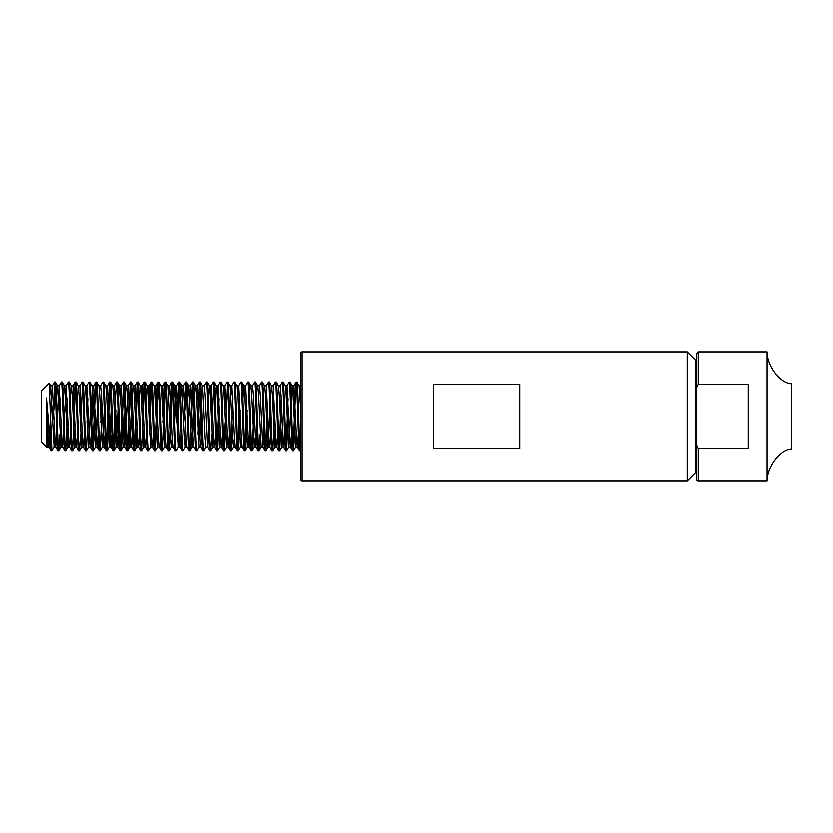 <?xml version="1.0" encoding="UTF-8"?>
<svg xmlns="http://www.w3.org/2000/svg" width="833" height="833" viewBox="0 0 833 833"><rect width="100%" height="100%" fill="white"/><g stroke="black" fill="none" stroke-linecap="round" stroke-linejoin="round"><path stroke-width="1.25" d="M767.047 351.87L767.047 481.13C767.12 467.428 779.678 449.924 791.35 449.247L791.35 383.753C779.678 383.076 767.12 365.572 767.047 351.87L698.283 351.87L696.565 353.598L696.565 445.134L696.565 364.823L695.93 364.823M301.89 351.87A1.728 1.728 0 0 0 300.172 353.598L300.172 479.402A1.728 1.728 0 0 0 301.89 481.13L301.89 351.87L687.308 351.87L695.93 360.491L695.93 472.509L687.308 481.13L687.308 351.87M696.565 468.177L695.93 468.177M50.272 416.5L50.272 440.876L46.533 397.945L46.992 447.696L41.65 442.354L41.65 390.646L49.178 383.128L51.99 450.965L54.207 447.186L55.009 438.231M296.725 382.035L295.861 382.035C297.006 379.9 298.162 453.1 299.307 450.965L300.172 450.965C299.016 453.1 297.87 379.9 296.725 382.035L298.943 385.814L300.172 404.734M292.841 394.769L293.705 385.762L296.288 438.231L297.089 447.186L299.307 450.965M289.822 382.035L288.968 382.035C290.113 379.9 291.258 453.1 292.414 450.965L293.278 450.965C292.123 453.1 290.977 379.9 289.822 382.035L292.039 385.814L292.841 394.769L295.423 447.238L296.288 438.231M285.948 394.769L286.812 385.762L289.395 438.231L290.196 447.186L292.414 450.965M282.928 382.035L282.075 382.035C283.22 379.9 284.365 453.1 285.521 450.965L286.375 450.965C285.23 453.1 284.084 379.9 282.928 382.035L285.146 385.814L285.948 394.769L288.53 447.238L290.488 410.044M278.191 385.762L279.919 385.762L280.783 394.769L283.303 447.186L285.521 450.965M276.035 382.035L275.182 382.035C276.327 379.9 277.472 453.1 278.628 450.965L279.482 450.965C278.337 453.1 277.191 379.9 276.035 382.035L278.253 385.814L279.055 394.769L281.637 447.238L283.366 447.238L284.397 434.441M275.182 382.035L272.964 385.814L275.608 438.231L276.41 447.186L278.628 450.965M269.142 382.035L268.288 382.035C269.434 379.9 270.579 453.1 271.735 450.965L272.589 450.965C271.443 453.1 270.298 379.9 269.142 382.035L271.36 385.814L272.162 394.769L274.744 447.238L275.608 438.231M268.288 382.035L266.071 385.814L268.715 438.231L269.517 447.186L271.735 450.965M262.249 382.035L261.385 382.035C262.541 379.9 263.686 453.1 264.832 450.965L265.696 450.965C264.55 453.1 263.405 379.9 262.249 382.035L264.467 385.814L265.269 394.769L267.851 447.238L269.809 410.044M257.512 385.762L259.24 385.762L260.094 394.769L262.624 447.186L264.832 450.965M255.356 382.035L254.492 382.035C255.648 379.9 256.793 453.1 257.938 450.965L258.803 450.965C257.657 453.1 256.502 379.9 255.356 382.035L257.574 385.814L258.376 394.769L260.958 447.238L262.687 447.238L263.717 434.441M250.618 385.762L252.337 385.762L253.201 394.769L255.721 447.186L257.938 450.965M248.463 382.035L247.599 382.035C248.755 379.9 249.9 453.1 251.045 450.965L251.91 450.965C250.764 453.1 249.608 379.9 248.463 382.035L250.681 385.814L251.483 394.769L254.065 447.238L254.929 438.231M242.684 398.559L243.725 385.762L245.443 385.762L248.036 438.231L248.828 447.186L251.045 450.965M241.57 382.035L240.706 382.035C241.862 379.9 243.007 453.1 244.152 450.965L245.017 450.965C243.871 453.1 242.715 379.9 241.57 382.035L243.788 385.814L244.59 394.769L247.172 447.238L248.036 438.231M237.697 394.769L238.55 385.762L241.143 438.231L241.934 447.186L244.152 450.965M234.677 382.035L233.813 382.035C234.958 379.9 236.114 453.1 237.259 450.965L238.123 450.965C236.978 453.1 235.822 379.9 234.677 382.035L236.895 385.814L237.697 394.769L240.279 447.238L241.143 438.231M230.803 394.769L231.657 385.762L234.25 438.231L235.041 447.186L237.259 450.965M227.784 382.035L226.92 382.035C228.065 379.9 229.221 453.1 230.366 450.965L231.23 450.965C230.085 453.1 228.929 379.9 227.784 382.035L230.002 385.814L232.522 438.231L233.386 447.238L235.041 447.186M223.9 394.769L224.764 385.762L227.347 438.231L228.148 447.186L230.366 450.965M220.891 382.035L220.027 382.035C221.172 379.9 222.328 453.1 223.473 450.965L224.337 450.965C223.192 453.1 222.036 379.9 220.891 382.035L223.109 385.814L223.9 394.769L226.493 447.238L227.347 438.231M217.007 394.769L217.871 385.762L220.453 438.231L221.255 447.186L223.473 450.965M213.998 382.035L213.133 382.035C214.279 379.9 215.435 453.1 216.58 450.965L217.444 450.965C216.288 453.1 215.143 379.9 213.998 382.035L216.216 385.814L217.007 394.769L219.6 447.238L220.453 438.231M210.114 394.769L210.978 385.762L213.56 438.231L214.362 447.186L216.58 450.965M207.105 382.035L206.24 382.035C207.386 379.9 208.542 453.1 209.687 450.965L210.551 450.965C209.395 453.1 208.25 379.9 207.105 382.035L209.322 385.814L210.114 394.769L212.707 447.238L213.56 438.231M202.357 385.762L204.085 385.762L204.949 394.769L207.469 447.186L209.687 450.965M200.212 382.035L199.347 382.035C200.493 379.9 201.648 453.1 202.794 450.965L203.658 450.965C202.502 453.1 201.357 379.9 200.212 382.035L202.429 385.814L204.949 438.231L205.813 447.238L207.532 447.238M196.328 394.769L197.192 385.762L199.774 438.231L200.576 447.186L202.794 450.965M193.318 382.035L195.526 385.814L196.328 394.769L198.983 447.186L196.817 450.924L195.901 450.965C194.745 453.1 193.6 379.9 192.454 382.035L193.318 382.035C194.464 379.9 195.609 453.1 196.765 450.965M188.341 422.956L190.299 385.762L192.881 438.231L193.683 447.186L195.901 450.965M186.415 382.035L185.561 382.035C186.707 379.9 187.852 453.1 189.008 450.965L189.862 450.965C188.716 453.1 187.571 379.9 186.415 382.035L188.633 385.814L191.163 438.231L192.017 447.238L193.745 447.238M182.542 394.769L183.406 385.762L185.988 438.231L186.79 447.186L189.008 450.965M179.522 382.035L178.668 382.035C179.813 379.9 180.959 453.1 182.115 450.965L182.968 450.965C181.823 453.1 180.678 379.9 179.522 382.035L181.74 385.814L184.27 438.231L185.124 447.238L186.852 447.238M174.555 422.956L176.513 385.762L179.095 438.231L179.897 447.186L182.115 450.965M172.629 382.035L171.775 382.035C172.92 379.9 174.066 453.1 175.222 450.965L176.075 450.965C174.93 453.1 173.785 379.9 172.629 382.035L174.847 385.814L175.648 394.769L178.231 447.238L179.959 447.238L180.99 434.441M168.755 394.769L169.62 385.762L172.202 438.231L173.004 447.186L175.222 450.965M165.736 382.035L164.872 382.035C166.027 379.9 167.173 453.1 168.328 450.965L169.182 450.965C168.037 453.1 166.892 379.9 165.736 382.035L167.954 385.814L170.473 438.231L171.338 447.238L173.004 447.186M161.862 394.769L162.727 385.762L165.309 438.231L166.111 447.186L168.328 450.965M158.843 382.035L157.978 382.035C159.134 379.9 160.28 453.1 161.425 450.965L162.289 450.965C161.144 453.1 159.988 379.9 158.843 382.035L161.061 385.814L161.862 394.769L164.507 447.186L162.352 450.924L165.309 384.659M154.969 394.769L155.833 385.762L158.416 438.231L159.207 447.186L161.425 450.965M151.95 382.035L151.085 382.035C152.241 379.9 153.387 453.1 154.532 450.965L155.396 450.965C154.251 453.1 153.095 379.9 151.95 382.035L154.167 385.814L154.969 394.769L157.552 447.238L158.416 438.231M148.076 394.769L148.93 385.762L151.523 438.231L152.314 447.186L154.532 450.965M145.057 382.035L144.192 382.035C145.348 379.9 146.493 453.1 147.639 450.965L148.503 450.965C147.358 453.1 146.202 379.9 145.057 382.035L147.274 385.814L148.076 394.769L150.658 447.238L152.377 447.238L153.418 434.441M141.183 394.769L142.037 385.762L144.63 438.231L145.421 447.186L147.639 450.965M138.163 382.035L137.299 382.035C138.455 379.9 139.6 453.1 140.746 450.965L141.61 450.965C140.465 453.1 139.309 379.9 138.163 382.035L140.381 385.814L141.183 394.769L143.765 447.238L145.483 447.238L146.525 434.441M134.29 394.769L135.144 385.762L137.737 438.231L138.528 447.186L140.746 450.965M131.27 382.035L130.406 382.035C131.552 379.9 132.707 453.1 133.853 450.965L134.717 450.965C133.572 453.1 132.416 379.9 131.27 382.035L133.488 385.814L134.29 394.769L136.872 447.238L137.737 438.231M126.304 422.956L128.251 385.762L130.843 438.231L131.635 447.186L133.853 450.965M124.377 382.035L123.513 382.035C124.658 379.9 125.814 453.1 126.96 450.965L127.824 450.965C126.678 453.1 125.523 379.9 124.377 382.035L126.595 385.814L127.387 394.769L129.979 447.238L131.926 410.044M120.493 394.769L121.358 385.762L123.94 438.231L124.742 447.186L126.96 450.965M117.484 382.035L116.62 382.035C117.765 379.9 118.921 453.1 120.067 450.965L120.931 450.965C119.775 453.1 118.63 379.9 117.484 382.035L119.702 385.814L120.493 394.769L123.149 447.186L120.983 450.924L123.94 384.659M113.6 394.769L114.465 385.762L117.047 438.231L117.849 447.186L120.067 450.965M110.591 382.035L109.727 382.035C110.872 379.9 112.028 453.1 113.173 450.965L114.038 450.965C112.882 453.1 111.737 379.9 110.591 382.035L112.809 385.814L113.6 394.769L116.193 447.238L118.14 410.044M106.707 394.769L107.572 385.762L110.154 438.231L110.956 447.186L113.173 450.965M103.698 382.035L102.834 382.035C103.979 379.9 105.135 453.1 106.28 450.965L107.145 450.965C105.989 453.1 104.843 379.9 103.698 382.035L105.916 385.814L106.707 394.769L109.3 447.238L111.247 410.044M98.95 385.762L100.678 385.762L101.543 394.769L104.063 447.186L106.28 450.965M96.805 382.035L95.941 382.035C97.086 379.9 98.242 453.1 99.387 450.965L100.252 450.965C99.096 453.1 97.95 379.9 96.805 382.035L99.023 385.814L99.814 394.769L102.397 447.238L104.354 410.044M92.921 448.341L95.878 382.076L93.723 385.814L96.368 438.231L97.169 447.186L99.387 450.965M89.902 382.035L89.048 382.035C90.193 379.9 91.338 453.1 92.494 450.965L93.358 450.965C92.203 453.1 91.057 379.9 89.902 382.035L92.119 385.814L92.921 394.769L95.503 447.238L97.461 410.044M86.028 394.769L86.892 385.762L89.475 438.231L90.276 447.186L92.494 450.965M83.008 382.035L82.155 382.035C83.3 379.9 84.445 453.1 85.601 450.965L86.455 450.965C85.31 453.1 84.164 379.9 83.008 382.035L85.226 385.814L86.028 394.769L88.61 447.238L90.568 410.044M82.155 382.035L79.937 385.814L82.582 438.231L83.383 447.186L85.601 450.965M76.115 382.035L75.262 382.035C76.407 379.9 77.552 453.1 78.708 450.965L79.562 450.965C78.417 453.1 77.271 379.9 76.115 382.035L78.333 385.814L79.135 394.769L81.717 447.238L82.582 438.231M73.335 422.956L75.199 382.076L73.044 385.814L75.688 438.231L76.49 447.186L78.708 450.965M69.222 382.035L68.368 382.035C69.514 379.9 70.659 453.1 71.815 450.965L72.669 450.965C71.523 453.1 70.378 379.9 69.222 382.035L71.44 385.814L72.242 394.769L74.824 447.238L75.688 438.231M63.454 398.559L64.485 385.762L66.213 385.762L68.795 438.231L69.597 447.186L71.815 450.965M62.329 382.035L61.465 382.035C62.621 379.9 63.766 453.1 64.912 450.965L65.776 450.965C64.63 453.1 63.485 379.9 62.329 382.035L64.547 385.814L65.349 394.769L67.931 447.238L68.795 438.231M61.465 382.035L59.247 385.814L61.902 438.231L62.704 447.186L64.912 450.965M55.436 382.035L54.572 382.035C55.728 379.9 56.873 453.1 58.018 450.965L58.883 450.965C57.737 453.1 56.582 379.9 55.436 382.035L57.654 385.814L58.456 394.769L61.038 447.238L61.902 438.231M49.803 395.498L50.698 385.762L52.417 385.762L55.009 438.231L55.801 447.186L58.018 450.965M299.734 448.341L300.172 440.876M293.278 450.965L294.393 434.441M292.841 448.341L295.861 382.035M286.375 450.965L288.301 410.044M285.948 448.341L287.843 398.559M286.75 385.814L288.968 382.035M279.482 450.965L281.408 410.044M279.055 448.341L280.95 398.559M279.857 385.814L282.075 382.035M272.589 450.965L274.515 410.044M265.696 450.965L267.622 410.044M265.269 448.341L266.362 422.956M258.803 450.965L259.927 434.441M259.167 385.814L261.385 382.035M251.91 450.965L253.836 410.044M252.566 422.956L253.378 398.559M252.274 385.814L254.492 382.035M245.017 450.965L246.943 410.044M244.59 448.341L246.485 398.559M244.59 394.769L245.381 385.814L247.599 382.035M238.123 450.965L240.05 410.044M237.697 448.341L239.592 398.559M238.488 385.814L240.706 382.035M231.23 450.965L232.345 434.441M230.803 448.341L232.699 398.559M231.595 385.814L233.813 382.035M224.337 450.965L227.347 384.659M223.9 448.341L224.993 422.956M224.702 385.814L226.92 382.035M217.444 450.965L219.371 410.044M217.007 448.341L218.912 398.559M217.809 385.814L220.027 382.035M210.551 450.965L211.665 434.441M212.477 410.044L213.56 384.659M211.207 422.956L212.009 398.559M210.916 385.814L213.133 382.035M203.658 450.965L205.876 447.186M204.023 385.814L206.24 382.035M197.879 434.441L199.774 384.659M197.421 422.956L199.347 382.035M189.862 450.965L192.881 384.659M191.33 398.559L192.454 382.035M182.968 450.965L185.186 447.186L185.988 438.231M184.895 410.044L185.988 384.659M183.635 422.956L185.561 382.035M176.075 450.965L178.293 447.186L179.095 438.231M177.2 434.441L179.095 384.659M176.742 422.956L178.668 382.035M169.182 450.965L172.202 384.659M170.65 398.559L171.775 382.035M162.956 422.956L164.872 382.035M155.396 450.965L158.416 384.659M154.969 448.341L157.978 382.035M148.503 450.965L150.721 447.186L151.523 438.231M149.628 434.441L151.523 384.659M149.159 422.956L151.085 382.035M141.61 450.965L144.63 384.659M142.266 422.956L144.192 382.035M134.717 450.965L137.737 384.659M134.29 448.341L137.299 382.035M127.824 450.965L128.938 434.441M129.75 410.044L130.843 384.659M127.387 448.341L130.406 382.035M120.493 448.341L122.399 398.559M121.295 385.814L123.513 382.035M114.038 450.965L115.964 410.044M113.6 448.341L114.694 422.956M115.506 398.559L116.62 382.035M107.145 450.965L110.154 384.659M106.707 448.341L109.727 382.035M100.252 450.965L102.178 410.044M100.908 422.956L101.709 398.559M100.616 385.814L102.834 382.035M93.358 450.965L95.274 410.044M86.455 450.965L88.381 410.044M87.121 422.956L87.923 398.559M86.83 385.814L89.048 382.035M79.562 450.965L80.686 434.441M81.488 410.044L82.582 384.659M80.228 422.956L81.03 398.559M72.669 450.965L75.688 384.659M65.776 450.965L67.702 410.044M66.442 422.956L67.244 398.559M64.256 422.956L66.151 385.814L68.368 382.035M58.883 450.965L60.007 434.441M59.539 422.956L60.351 398.559M53.916 410.044L55.009 384.659M51.99 450.965L51.125 450.965L50.272 440.876M52.646 422.956L53.458 398.559M52.354 385.814L54.572 382.035M433.733 384.252L433.733 448.748L519.907 448.748L519.907 384.252L433.733 384.252M687.308 481.13L301.89 481.13M767.047 481.13L698.283 481.13A1.728 1.728 0 0 1 696.565 479.402L696.565 445.134L698.283 448.748L748.263 448.748L748.263 384.252L698.283 384.252L696.565 387.866M46.533 397.945L48.116 438.231L48.908 447.186L51.125 450.965M46.992 447.696L48.741 423.091M47.137 447.071L47.773 430.401M46.533 441.001L47.314 447.186M50.698 385.762L54.207 447.186M56.561 398.559L57.592 385.762L59.32 385.762M70.347 398.559L71.378 385.762L73.106 385.762M118.598 398.559L119.64 385.762L121.358 385.762M123.94 438.231L125.033 410.044M141.662 450.924L143.828 447.186L144.63 438.231M146.181 398.559L147.274 385.814M162.727 385.762L161.061 385.814M169.62 385.762L167.954 385.814M169.245 450.924L171.4 447.186L172.202 438.231M173.753 398.559L174.847 385.814M180.646 398.559L181.74 385.814M187.54 398.559L188.633 385.814M189.924 450.924L192.079 447.186L193.974 410.044M199.774 438.231L200.868 410.044M208.219 398.559L209.322 385.814M215.112 398.559L216.153 385.762L217.871 385.762M231.282 450.924L233.448 447.186L234.25 438.231M279.544 450.924L281.7 447.186L282.502 438.231M286.812 385.762L285.146 385.814M290.946 398.559L291.977 385.762L293.705 385.762M48.908 447.186L49.897 436.867M50.469 422.956L51.563 394.769M55.801 447.186L56.904 434.441M57.362 422.956L58.456 394.769M62.704 447.186L63.797 434.441M69.597 447.186L70.69 434.441M76.49 447.186L77.584 434.441M83.383 447.186L84.477 434.441M90.276 447.186L91.37 434.441M91.828 422.956L92.921 394.769M97.169 447.186L98.263 434.441M104.063 447.186L105.156 434.441M110.956 447.186L112.049 434.441M117.849 447.186L118.952 434.441M124.742 447.186L125.845 434.441M131.635 447.186L132.739 434.441M136.872 447.238L138.59 447.238L139.632 434.441M159.207 447.186L157.552 447.238M198.91 447.238L200.638 447.238L201.669 434.441M212.707 447.238L214.425 447.238L215.466 434.441M221.255 447.186L222.359 434.441M226.493 447.238L228.211 447.238L229.252 434.441M241.934 447.186L240.279 447.238M248.828 447.186L249.931 434.441M255.721 447.186L256.824 434.441M269.517 447.186L270.61 434.441M276.41 447.186L277.504 434.441M290.196 447.186L291.29 434.441M297.089 447.186L298.183 434.441M299.734 394.769L300.172 388.105M698.283 384.252L698.283 351.87M698.283 481.13L698.283 448.748M49.209 383.138L50.761 385.814M58.945 450.924L61.101 447.186M65.838 450.924L67.994 447.186M72.731 450.924L74.887 447.186M79.624 450.924L81.78 447.186M86.517 450.924L88.673 447.186M93.411 450.924L95.566 447.186M100.304 450.924L102.469 447.186M107.197 450.924L109.362 447.186M114.09 450.924L116.256 447.186M127.876 450.924L130.042 447.186M134.769 450.924L136.935 447.186M155.459 450.924L157.614 447.186M210.603 450.924L212.769 447.186M217.496 450.924L219.662 447.186M224.389 450.924L226.555 447.186M238.176 450.924L240.341 447.186M245.069 450.924L247.234 447.186M251.962 450.924L254.127 447.186M258.865 450.924L261.021 447.186M265.758 450.924L267.914 447.186M272.651 450.924L274.807 447.186M286.437 450.924L288.593 447.186M293.331 450.924L295.486 447.186M47.252 447.238L48.97 447.238M54.145 447.238L55.873 447.238M61.038 447.238L62.767 447.238M67.931 447.238L69.66 447.238M74.824 447.238L76.553 447.238M78.271 385.762L79.999 385.762M81.717 447.238L83.446 447.238M85.164 385.762L86.892 385.762M88.61 447.238L90.339 447.238M92.057 385.762L93.785 385.762M95.503 447.238L97.232 447.238M102.397 447.238L104.125 447.238M105.853 385.762L107.572 385.762M109.3 447.238L111.018 447.238M112.747 385.762L114.465 385.762M116.193 447.238L117.911 447.238M123.086 447.238L124.804 447.238M126.533 385.762L128.251 385.762M129.979 447.238L131.697 447.238M133.426 385.762L135.144 385.762M140.319 385.762L142.037 385.762M147.212 385.762L148.93 385.762M154.105 385.762L155.833 385.762M164.445 447.238L166.173 447.238M174.784 385.762L176.513 385.762M181.677 385.762L183.406 385.762M188.57 385.762L190.299 385.762M195.463 385.762L197.192 385.762M209.26 385.762L210.978 385.762M219.6 447.238L221.318 447.238M223.046 385.762L224.764 385.762M229.939 385.762L231.657 385.762M236.832 385.762L238.55 385.762M247.172 447.238L248.89 447.238M254.065 447.238L255.793 447.238M264.405 385.762L266.133 385.762M267.851 447.238L269.58 447.238M271.298 385.762L273.026 385.762M274.744 447.238L276.473 447.238M288.53 447.238L290.259 447.238M295.423 447.238L297.152 447.238M298.87 385.762L300.598 385.762M107.509 385.814L109.675 382.076M114.402 385.814L116.568 382.076M128.188 385.814L130.354 382.076M135.081 385.814L137.247 382.076M141.974 385.814L144.14 382.076M148.868 385.814L151.033 382.076M155.761 385.814L157.926 382.076M162.664 385.814L164.819 382.076M169.557 385.814L171.713 382.076M176.45 385.814L178.606 382.076M183.343 385.814L185.499 382.076M190.236 385.814L192.392 382.076M197.129 385.814L199.285 382.076M293.643 385.814L295.798 382.076"/></g></svg>
